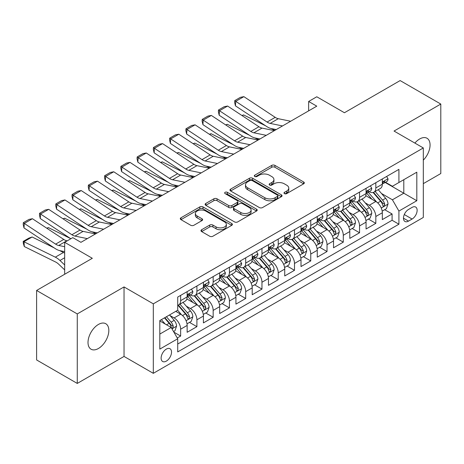 <?xml version="1.0" encoding="UTF-8"?>
<svg xmlns="http://www.w3.org/2000/svg" width="464" height="464" viewBox="0 0 464 464"><rect width="100%" height="100%" fill="white"/><g stroke="black" fill="none" stroke-linecap="round" stroke-linejoin="round"><path stroke-width="0.7" d="M284.455 193.621A1.578 0.911 0 0 0 286.694 193.621L303.653 183.825A2.256 1.305 0 0 0 304.314 182.903A2.256 1.305 0 0 0 303.653 181.981L274.92 165.393A2.256 1.305 0 0 0 271.724 165.393L254.759 175.183A1.578 0.911 0 0 0 254.301 175.827A1.578 0.911 0 0 0 254.759 176.477A1.578 0.911 0 0 0 256.998 176.477L259.19 175.206A7.227 4.17 0 0 1 269.41 175.206L271.805 176.593A7.227 4.17 0 0 1 273.922 179.539A7.227 4.17 0 0 1 271.805 182.491L269.607 183.756A1.578 0.911 0 0 0 269.143 184.399A1.578 0.911 0 0 0 269.607 185.049A1.578 0.911 0 0 0 271.846 185.049L274.038 183.779A7.227 4.17 0 0 1 284.258 183.779L286.653 185.165A7.227 4.17 0 0 1 288.77 188.111A7.227 4.17 0 0 1 286.653 191.064L284.455 192.328A1.578 0.911 0 0 0 283.991 192.972A1.578 0.911 0 0 0 284.455 193.621L284.455 192.328M98.42 348.493A14.72 8.497 120 0 0 108.037 335.518A14.72 8.497 120 0 0 105.78 323.721A14.72 8.497 120 0 0 98.42 324.452A14.72 8.497 120 0 0 88.804 337.421A14.72 8.497 120 0 0 91.06 349.218A14.72 8.497 120 0 0 98.42 348.493M423.313 160.144A14.72 8.497 120 0 0 427.013 138.255A14.72 8.497 120 0 0 419.653 138.985A14.72 8.497 120 0 0 414.88 143.086M166.327 361.12A7.36 4.251 120 0 0 171.135 354.635A7.36 4.251 120 0 0 170.004 348.737A7.36 4.251 120 0 0 166.327 349.102A7.36 4.251 120 0 0 161.518 355.586A7.36 4.251 120 0 0 162.644 361.485A7.36 4.251 120 0 0 166.327 361.12M201.637 229.726A2.256 1.305 0 0 0 200.976 230.649A2.256 1.305 0 0 0 201.637 231.571L209.699 236.228A2.256 1.305 0 0 0 212.895 236.228L231.733 225.353A2.256 1.305 0 0 0 232.394 224.431A2.256 1.305 0 0 0 231.733 223.509L202.994 206.915A2.256 1.305 0 0 0 199.798 206.915L180.96 217.79A2.256 1.305 0 0 0 180.299 218.712A2.256 1.305 0 0 0 180.96 219.634L190.698 225.26A2.256 1.305 0 0 0 193.894 225.26L201.956 220.603A2.256 1.305 0 0 0 202.617 219.681A2.256 1.305 0 0 0 201.956 218.759L197.125 215.969A6.038 3.486 0 0 1 195.356 213.504A6.038 3.486 0 0 1 199.085 210.285A6.038 3.486 0 0 1 205.668 211.039L224.588 221.96A6.038 3.486 0 0 1 226.357 224.431A6.038 3.486 0 0 1 222.627 227.65A6.038 3.486 0 0 1 216.044 226.896L212.895 225.075A2.256 1.305 0 0 0 209.699 225.075L201.637 229.726L201.637 231.571M423.313 183.64L440.8 173.542L440.8 104.052L400.136 80.574L344.427 112.74L316.779 96.773L308.647 101.471L316.779 106.163L80.933 242.33L72.802 237.632L64.67 242.33L64.67 274.259M77.273 313.931L77.273 383.426L124.039 356.427L124.039 286.932L77.273 313.931L36.61 290.458L92.319 258.291L64.67 242.33M124.039 286.932L153.311 303.839L423.313 147.952L423.313 217.448L153.311 373.329L153.311 303.839M440.8 104.052L394.04 131.051L423.313 147.952M259.353 207.559A2.256 1.305 0 0 0 262.543 207.559L281.381 196.684A2.256 1.305 0 0 0 282.042 195.762A2.256 1.305 0 0 0 281.381 194.839L252.648 178.251A2.256 1.305 0 0 0 249.452 178.251L230.614 189.126A2.256 1.305 0 0 0 229.953 190.049A2.256 1.305 0 0 0 230.614 190.971L259.353 207.559M225.736 193.964A1.578 0.911 0 0 1 227.343 194.184L227.343 192.305L256.557 209.171A2.256 1.305 0 0 1 257.218 210.093A2.256 1.305 0 0 1 256.557 211.016L237.719 221.896A2.256 1.305 0 0 1 234.523 221.896L205.79 205.303L205.79 203.458A2.256 1.305 0 0 0 205.129 204.38A2.256 1.305 0 0 0 205.79 205.303M205.79 203.458L213.852 198.807A2.256 1.305 0 0 1 217.042 198.807L228.7 205.535A2.256 1.305 0 0 0 231.89 205.535L237.237 202.443A2.256 1.305 0 0 0 237.899 201.521A2.256 1.305 0 0 0 237.237 200.599L225.104 193.598A1.578 0.911 0 0 1 224.646 192.949A1.578 0.911 0 0 1 225.62 192.108A1.578 0.911 0 0 1 227.343 192.305M77.273 383.426L36.61 359.948L36.61 290.458M177.265 337.995L180.641 336.046L173.89 332.149M170.05 315.566L174.133 317.921A9.199 5.313 60 0 1 180.641 329.191L187.143 325.438L187.143 332.294L196.904 326.656L189.503 322.387M186.313 306.176L190.397 308.531A9.199 5.313 60 0 1 196.904 319.8L203.412 316.048L203.412 322.903L213.167 317.266L205.767 312.991M202.582 296.786L206.666 299.141A9.199 5.313 60 0 1 213.167 310.41L219.675 306.658L219.675 313.513L229.436 307.876L222.036 303.601M218.846 287.396L222.929 289.751A9.199 5.313 60 0 1 229.436 301.02L235.938 297.267L235.938 304.117L245.7 298.485L238.299 294.211M235.109 278.006L239.192 280.36A9.199 5.313 60 0 1 245.7 291.63L252.207 287.871L252.207 294.727L261.963 289.095L254.562 284.821M251.378 268.615L255.461 270.97A9.199 5.313 60 0 1 261.963 282.24L268.47 278.481L268.47 285.337L278.232 279.705L270.831 275.43M267.641 259.225L271.724 261.58A9.199 5.313 60 0 1 278.232 272.849L284.734 269.091L284.734 275.947L294.495 270.315L287.094 266.04M283.904 249.829L287.987 252.19A9.199 5.313 60 0 1 294.495 263.459L301.003 259.701L301.003 266.556L310.758 260.925L303.357 256.65M300.173 240.439L304.256 242.8A9.199 5.313 60 0 1 310.758 254.069L317.266 250.311L317.266 257.166L327.027 251.534L319.626 247.26M316.436 231.049L320.52 233.409A9.199 5.313 60 0 1 327.027 244.679L333.529 240.92L333.529 247.776L343.29 242.144L335.89 237.87M332.7 221.659L336.783 224.019A9.199 5.313 60 0 1 343.29 235.289L349.798 231.53L349.798 238.386L359.554 232.754L352.153 228.479M348.969 212.268L353.052 214.629A9.199 5.313 60 0 1 359.554 225.898L366.061 222.14L366.061 228.996L375.823 223.364L375.823 216.508A9.199 5.313 -120 0 0 369.315 205.239L365.232 202.878M368.422 219.089L375.823 223.364M187.143 325.438A9.199 5.313 -120 0 0 180.641 314.169L175.757 311.35M203.412 316.048A9.199 5.313 -120 0 0 196.904 304.778L186.847 298.967M219.675 306.658A9.199 5.313 -120 0 0 213.167 295.388L203.11 289.577M235.938 297.267A9.199 5.313 -120 0 0 229.436 285.998L219.373 280.186M252.207 287.871A9.199 5.313 -120 0 0 245.7 276.608L235.642 270.796M268.47 278.481A9.199 5.313 -120 0 0 261.963 267.218L251.906 261.406M284.734 269.091A9.199 5.313 -120 0 0 278.232 257.822L268.169 252.016M301.003 259.701A9.199 5.313 -120 0 0 294.495 248.431L284.438 242.626M317.266 250.311A9.199 5.313 -120 0 0 310.758 239.041L300.701 233.235M333.529 240.92A9.199 5.313 -120 0 0 327.027 229.651L316.964 223.845M349.798 231.53A9.199 5.313 -120 0 0 343.29 220.261L333.233 214.455M366.061 222.14A9.199 5.313 -120 0 0 359.554 210.871L349.496 205.065M412.09 207.396L408.511 209.461A7.128 4.118 120 0 0 403.854 215.748A7.128 4.118 120 0 0 404.95 221.461A7.128 4.118 120 0 0 408.511 221.108L412.09 219.043A7.128 4.118 120 0 0 416.753 212.756A7.128 4.118 120 0 0 415.657 207.043A7.128 4.118 120 0 0 412.09 207.396M159.819 334.074L171.204 327.503L177.712 338.772L177.712 351.921L398.918 224.205L398.918 211.062L392.411 199.793L381.495 193.488M177.712 338.772L159.819 349.102L159.819 320.554L177.712 310.225L177.712 297.076L398.918 169.366L398.918 182.509L416.811 172.185L416.811 200.732L398.918 211.062M190.315 294.959L190.397 295.011A9.199 5.313 60 0 0 195.002 295.464L201.504 291.711A9.199 5.313 -120 0 0 203.412 287.5L203.412 282.24M206.579 285.569L206.666 285.621A9.199 5.313 60 0 0 211.265 286.073L217.773 282.321A9.199 5.313 -120 0 0 219.675 278.11L219.675 272.849M222.842 276.179L222.929 276.231A9.199 5.313 60 0 0 227.528 276.683L234.036 272.931A9.199 5.313 -120 0 0 235.938 268.72L235.938 263.459M239.111 266.788L239.192 266.841A9.199 5.313 60 0 0 243.797 267.293L250.299 263.54A9.199 5.313 -120 0 0 252.207 259.324L252.207 254.069M255.374 257.398L255.461 257.45A9.199 5.313 60 0 0 260.06 257.903L266.568 254.15A9.199 5.313 -120 0 0 268.47 249.934L268.47 244.679M271.637 248.008L271.724 248.06A9.199 5.313 60 0 0 276.324 248.513L282.831 244.76A9.199 5.313 -120 0 0 284.734 240.543L284.734 235.289M287.906 238.618L287.987 238.67A9.199 5.313 60 0 0 292.593 239.122L299.094 235.364A9.199 5.313 -120 0 0 301.003 231.153L301.003 225.898M304.169 229.228L304.256 229.274A9.199 5.313 60 0 0 308.856 229.732L315.363 225.974A9.199 5.313 -120 0 0 317.266 221.763L317.266 216.502M320.433 219.837L320.52 219.884A9.199 5.313 60 0 0 325.119 220.342L331.627 216.584A9.199 5.313 -120 0 0 333.529 212.373L333.529 207.112M336.702 210.447L336.783 210.494A9.199 5.313 60 0 0 341.382 210.952L347.89 207.193A9.199 5.313 -120 0 0 349.798 202.983L349.798 197.722M352.965 201.057L353.052 201.103A9.199 5.313 60 0 0 357.651 201.562L364.159 197.803A9.199 5.313 -120 0 0 366.061 193.592L366.061 188.332M177.712 344.033L392.086 220.261L392.086 213.968L382.324 219.605L382.324 212.75A9.199 5.313 -120 0 0 375.823 201.48L365.76 195.675M369.228 191.667L369.315 191.713A9.199 5.313 -120 0 0 373.914 192.171A9.199 5.313 -120 0 0 375.823 187.961L375.823 182.7M373.914 192.171L380.422 188.413A9.199 5.313 -120 0 0 382.324 184.202L382.324 178.942M180.641 295.388L180.641 300.643A9.199 5.313 60 0 1 178.733 304.86A9.199 5.313 60 0 1 177.712 305.231M178.733 304.86L185.24 301.101A9.199 5.313 -120 0 0 187.143 296.89L187.143 291.63M196.904 285.998L196.904 291.253A9.199 5.313 60 0 1 195.002 295.464M213.167 276.602L213.167 281.863A9.199 5.313 60 0 1 211.265 286.073M229.436 267.212L229.436 272.472A9.199 5.313 60 0 1 227.528 276.683M245.7 257.822L245.7 263.082A9.199 5.313 60 0 1 243.797 267.293M261.963 248.431L261.963 253.692A9.199 5.313 60 0 1 260.06 257.903M278.232 239.041L278.232 244.302A9.199 5.313 60 0 1 276.324 248.513M294.495 229.651L294.495 234.912A9.199 5.313 60 0 1 292.593 239.122M310.758 220.261L310.758 225.521A9.199 5.313 60 0 1 308.856 229.732M327.027 210.871L327.027 216.131A9.199 5.313 60 0 1 325.119 220.342M343.29 201.48L343.29 206.741A9.199 5.313 60 0 1 341.382 210.952M359.554 192.09L359.554 197.351A9.199 5.313 60 0 1 357.651 201.562M359.554 225.898L359.554 232.754M343.29 235.289L343.29 242.144M327.027 244.679L327.027 251.534M310.758 254.069L310.758 260.925M294.495 263.459L294.495 270.315M278.232 272.849L278.232 279.705M261.963 282.24L261.963 289.095M245.7 291.63L245.7 298.485M229.436 301.02L229.436 307.876M213.167 310.41L213.167 317.266M196.904 319.8L196.904 326.656M180.641 329.191L180.641 336.046M171.204 327.503L159.819 320.931M392.411 199.793L403.796 193.215L403.796 179.696L416.811 172.185M385.172 182.462L416.811 200.732M385.497 182.277L392.411 186.267L398.918 182.509M124.039 356.427L153.311 373.329M308.647 101.471L308.647 110.861M384.685 209.699L392.086 213.968M392.086 220.261L398.918 224.205M285.087 193.842L286.653 192.937A7.227 4.17 0 0 0 288.77 189.991L288.77 188.111M273.922 179.539L273.922 181.418A7.227 4.17 0 0 1 271.805 184.365L270.239 185.269M303.624 183.843L274.92 167.266A2.256 1.305 0 0 0 271.724 167.266L255.391 176.697M281.352 196.701L252.648 180.125A2.256 1.305 0 0 0 249.452 180.125L230.643 190.988M277.391 196.405A1.578 0.911 0 0 0 277.855 195.762A1.578 0.911 0 0 0 277.391 195.118L252.167 180.554A1.578 0.911 0 0 0 249.934 180.554L247.619 181.888A7.227 4.17 0 0 0 245.502 184.84A7.227 4.17 0 0 0 247.619 187.787L264.857 197.745A7.227 4.17 0 0 0 275.077 197.745L277.391 196.405L277.391 198.285A1.578 0.911 0 0 0 277.855 197.641L277.855 195.762M245.502 184.84L245.502 186.719A7.227 4.17 0 0 0 247.619 189.666L247.619 187.787M277.391 198.285L275.077 199.624A7.227 4.17 0 0 1 264.857 199.624L247.619 189.666M205.819 205.32L213.852 200.68L213.852 198.807M237.899 201.521L237.899 203.4A2.256 1.305 0 0 1 237.237 204.322L231.89 207.414A2.256 1.305 0 0 1 228.7 207.414L217.042 200.68A2.256 1.305 0 0 0 213.852 200.68M227.343 194.184L256.528 211.033M240.793 212.518A6.038 3.486 0 0 0 247.376 213.272A6.038 3.486 0 0 0 251.099 210.047A6.038 3.486 0 0 0 249.33 207.582L242.666 203.737A2.256 1.305 0 0 0 239.476 203.737L234.129 206.822A2.256 1.305 0 0 0 233.467 207.744A2.256 1.305 0 0 0 234.129 208.667L240.793 212.518L240.793 214.391A6.038 3.486 0 0 0 247.376 215.151A6.038 3.486 0 0 0 251.099 211.926L251.099 210.047M233.467 207.744L233.467 209.624A2.256 1.305 0 0 0 234.129 210.546L234.129 208.667M240.793 214.391L234.129 210.546M226.357 224.431L226.357 226.304A6.038 3.486 0 0 1 222.627 229.529A6.038 3.486 0 0 1 216.044 228.775L212.895 226.954A2.256 1.305 0 0 0 209.699 226.954L201.666 231.588M195.356 213.504L195.356 215.383A6.038 3.486 0 0 0 197.125 217.848L197.125 215.969M201.927 220.62L197.125 217.848M231.704 225.371L202.994 208.794A2.256 1.305 0 0 0 199.798 208.794L180.989 219.652M382.191 211.137L386.396 208.713L388.02 204.015A6.096 3.521 -120 0 0 385.648 198.29L378.212 189.689M241.918 115.495L243.583 114.921L265.663 125.825M271.144 128.534L274.862 130.367M376.727 202.078L368.23 192.241M371.89 199.213L366.96 193.505A14.604 8.433 -120 0 0 366.508 192.995M373.085 192.502L380.602 201.202A6.096 3.521 60 0 1 382.777 205.401L383.218 206.126L384.041 206.01L384.726 204.276A6.096 3.521 -120 0 0 382.556 200.077L375.121 191.475M373.526 192.357L381.605 201.712A3.103 1.792 60 0 1 382.388 202.925L384.726 204.276M243.583 114.921L242.231 115.698M282.53 125.941L270.152 123.401A11.501 6.641 60 0 1 267.073 122.049L235.741 101.343L235.445 105.856L266.777 126.562A17.249 9.959 -120 0 0 271.399 128.586L276.225 129.578M386.64 176.453L388.02 178.849A6.096 3.521 60 0 1 386.756 181.546L383.664 183.332A6.096 3.521 -120 0 0 384.726 181.929L384.598 181.383M290.661 121.243L278.284 118.703A11.501 6.641 60 0 1 275.204 117.351L243.873 96.651L235.741 101.343L234.767 100.601L240.456 97.312L243.873 96.651M382.533 183.616L382.556 183.616A6.096 3.521 -120 0 0 383.664 183.332M383.943 181.47L384.726 181.929C384.343 181.006 383.693 181.383 382.777 183.054A6.096 3.521 60 0 1 382.324 183.918M235.445 105.856L234.645 102.405L234.767 100.601M365.928 220.528L370.127 218.103L371.751 213.405A6.096 3.521 -120 0 0 369.379 207.681L361.949 199.079M225.649 124.886L227.314 124.311L249.4 135.215M254.881 137.924L258.593 139.757M360.458 211.468L351.967 201.631M355.627 208.603L350.697 202.896A14.604 8.433 -120 0 0 350.245 202.385M356.822 201.892L364.339 210.592A6.096 3.521 60 0 1 366.514 214.791L366.954 215.516L367.778 215.4L368.462 213.666A6.096 3.521 -120 0 0 366.287 209.467L358.858 200.866M357.263 201.747L365.342 211.103A3.103 1.792 60 0 1 366.125 212.315L368.462 213.666M227.314 124.311L225.962 125.089M349.659 229.918L353.864 227.493L355.488 222.795A6.096 3.521 -120 0 0 353.116 217.071L345.686 208.469M209.386 134.276L211.05 133.702L233.131 144.606M238.612 147.314L242.33 149.147M344.195 220.858L335.698 211.021M339.364 217.993L334.434 212.286A14.604 8.433 -120 0 0 333.981 211.775M340.559 211.282L348.075 219.982A6.096 3.521 60 0 1 350.245 224.182L350.691 224.907L351.515 224.791L352.199 223.056A6.096 3.521 -120 0 0 350.024 218.857L342.594 210.256M340.999 211.137L349.073 220.493A3.103 1.792 60 0 1 349.856 221.705L352.199 223.056M211.05 133.702L209.699 134.485M333.396 239.308L337.601 236.884L339.225 232.186A6.096 3.521 -120 0 0 336.852 226.467L329.417 217.86M193.123 143.666L194.787 143.092L216.868 153.996M222.349 156.704L226.067 158.537M327.932 230.248L319.435 220.412M323.095 227.383L318.165 221.676A14.604 8.433 -120 0 0 317.712 221.166M324.29 220.673L331.806 229.373A6.096 3.521 60 0 1 333.981 233.572L334.422 234.297L335.246 234.181L335.93 232.447A6.096 3.521 -120 0 0 333.761 228.247L326.325 219.646M324.73 220.528L332.81 229.883A3.103 1.792 60 0 1 333.593 231.095L335.93 232.447M194.787 143.092L193.436 143.875M317.132 248.698L321.332 246.274L322.961 241.576A6.096 3.521 -120 0 0 320.583 235.857L313.154 227.25M176.854 153.056L178.518 152.482L200.605 163.386M206.086 166.095L209.798 167.927M311.663 239.639L303.172 229.802M306.832 236.773L301.902 231.066A14.604 8.433 -120 0 0 301.449 230.556M308.026 230.063L315.543 238.769A6.096 3.521 60 0 1 317.718 242.968L318.159 243.687L318.983 243.571L319.667 241.837A6.096 3.521 -120 0 0 317.492 237.638L310.062 229.036M308.467 229.924L316.547 239.273A3.103 1.792 60 0 1 317.33 240.485L319.667 241.837M178.518 152.482L177.167 153.265M266.266 135.331L253.889 132.791A11.501 6.641 60 0 1 250.804 131.44L219.478 110.734L219.182 115.246L250.514 135.952A17.249 9.959 -120 0 0 255.136 137.982L259.962 138.968M370.371 185.844L371.751 188.239A6.096 3.521 60 0 1 370.492 190.936L367.401 192.722A6.096 3.521 -120 0 0 368.462 191.319L368.335 190.774M274.398 130.633L262.021 128.093A11.501 6.641 60 0 1 258.941 126.742L227.609 106.041L219.478 110.734L218.498 109.991L224.193 106.703L227.609 106.041M366.264 193.007L366.287 193.007A6.096 3.521 -120 0 0 367.401 192.722M367.674 190.861L368.462 191.319C368.08 190.397 367.43 190.774 366.514 192.444A6.096 3.521 60 0 1 366.061 193.308M219.182 115.246L218.382 111.795L218.498 109.991M250.003 144.722L237.62 142.181A11.501 6.641 60 0 1 234.54 140.83L203.209 120.124L202.919 124.636L234.25 145.342A17.249 9.959 -120 0 0 238.873 147.372L243.699 148.358M354.107 195.234L355.488 197.629A6.096 3.521 60 0 1 354.229 200.326L351.138 202.113A6.096 3.521 -120 0 0 352.199 200.709L352.072 200.164M258.135 140.024L245.758 137.483A11.501 6.641 60 0 1 242.672 136.132L211.34 115.432L203.209 120.124L202.234 119.381L207.924 116.093L211.34 115.432M350.001 202.397L350.024 202.397A6.096 3.521 -120 0 0 351.138 202.113M351.41 200.251L352.199 200.709C351.816 199.787 351.167 200.164 350.245 201.834A6.096 3.521 60 0 1 349.798 202.698M202.919 124.636L202.118 121.185L202.234 119.381M233.734 154.112L221.357 151.571A11.501 6.641 60 0 1 218.277 150.22L186.946 129.514L186.65 134.026L217.981 154.732A17.249 9.959 -120 0 0 222.604 156.762L227.43 157.748M337.844 204.624L339.225 207.019A6.096 3.521 60 0 1 337.96 209.716L334.869 211.503A6.096 3.521 -120 0 0 335.93 210.099L335.803 209.554M241.866 149.414L229.489 146.873A11.501 6.641 60 0 1 226.409 145.528L195.077 124.822L186.946 129.514L185.971 128.772L191.661 125.483L195.077 124.822M333.738 211.787L333.761 211.787A6.096 3.521 -120 0 0 334.869 211.503M335.147 209.641L335.93 210.099C335.547 209.177 334.898 209.554 333.981 211.224A6.096 3.521 60 0 1 333.529 212.094M186.65 134.026L185.849 130.575L185.971 128.772M217.471 163.502L205.094 160.962A11.501 6.641 60 0 1 202.008 159.61L170.682 138.904L170.387 143.422L201.718 164.123A17.249 9.959 -120 0 0 206.341 166.153L211.166 167.139M321.575 214.014L322.961 216.41A6.096 3.521 60 0 1 321.697 219.107L318.606 220.893A6.096 3.521 -120 0 0 319.667 219.489L319.539 218.95M225.603 158.804L213.225 156.269A11.501 6.641 60 0 1 210.146 154.918L178.814 134.212L170.682 138.904L169.702 138.162L175.398 134.873L178.814 134.212M317.469 221.177L317.492 221.177A6.096 3.521 -120 0 0 318.606 220.893M318.878 219.031L319.667 219.489C319.284 218.567 318.635 218.944 317.718 220.615A6.096 3.521 60 0 1 317.266 221.485M170.387 143.422L169.586 139.966L169.702 138.162M300.863 258.088L305.068 255.664L306.692 250.966A6.096 3.521 -120 0 0 304.32 245.247L296.89 236.64M160.59 162.446L162.255 161.872L184.336 172.776M189.817 175.485L193.534 177.318M295.4 249.029L286.903 239.192M290.568 246.164L285.638 240.456A14.604 8.433 -120 0 0 285.186 239.952M291.763 239.453L299.28 248.159A6.096 3.521 60 0 1 301.449 252.358L301.896 253.077L302.719 252.961L303.404 251.227A6.096 3.521 -120 0 0 301.229 247.028L293.799 238.426M292.204 239.314L300.278 248.663A3.103 1.792 60 0 1 301.061 249.876L303.404 251.227M162.255 161.872L160.904 162.655M201.208 172.892L188.825 170.352A11.501 6.641 60 0 1 185.745 169L154.413 148.294L154.123 152.813L185.455 173.513A17.249 9.959 -120 0 0 190.078 175.543L194.903 176.529M305.312 223.404L306.692 225.8A6.096 3.521 60 0 1 305.434 228.497L302.342 230.283A6.096 3.521 -120 0 0 303.404 228.88L303.276 228.34M209.339 168.194L196.962 165.66A11.501 6.641 60 0 1 193.877 164.308L162.545 143.602L154.413 148.294L153.439 147.552L159.129 144.263L162.545 143.602M301.206 230.567L301.229 230.567A6.096 3.521 -120 0 0 302.342 230.283M302.615 228.427L303.404 228.88C303.021 227.963 302.371 228.334 301.449 230.005A6.096 3.521 60 0 1 301.003 230.875M154.123 152.813L153.323 149.356L153.439 147.552M284.6 267.484L288.805 265.054L290.429 260.362A6.096 3.521 -120 0 0 288.057 254.637L280.621 246.03M144.327 171.837L145.992 171.262L168.072 182.166M173.553 184.875L177.271 186.714M279.137 258.419L270.64 248.582M274.299 255.554L269.369 249.847A14.604 8.433 -120 0 0 268.917 249.342M275.494 248.843L283.011 257.549A6.096 3.521 60 0 1 285.186 261.748L285.627 262.467L286.45 262.351L287.135 260.617A6.096 3.521 -120 0 0 284.966 256.418L277.53 247.817M275.935 248.704L284.014 258.054A3.103 1.792 60 0 1 284.797 259.266L287.135 260.617M145.992 171.262L144.64 172.045M184.939 182.282L172.562 179.742A11.501 6.641 60 0 1 169.482 178.391L138.15 157.685L137.854 162.203L169.186 182.903A17.249 9.959 -120 0 0 173.809 184.933L178.634 185.925M289.049 232.8L290.429 235.19A6.096 3.521 60 0 1 289.165 237.887L286.073 239.673A6.096 3.521 -120 0 0 287.135 238.27L287.007 237.73M193.07 177.584L180.693 175.05A11.501 6.641 60 0 1 177.613 173.698L146.282 152.992L138.15 157.685L137.176 156.942L142.866 153.654L146.282 152.992M284.942 239.958L284.966 239.958A6.096 3.521 -120 0 0 286.073 239.673M286.352 237.817L287.135 238.27C286.752 237.353 286.102 237.725 285.186 239.395A6.096 3.521 60 0 1 284.734 240.265M137.854 162.203L137.054 158.746L137.176 156.942M268.337 276.875L272.536 274.444L274.166 269.752A6.096 3.521 -120 0 0 271.788 264.028L264.358 255.42M128.058 181.227L129.723 180.653L151.809 191.557M157.29 194.265L161.002 196.104M262.868 267.809L254.376 257.978M258.036 264.944L253.106 259.237A14.604 8.433 -120 0 0 252.654 258.732M259.231 258.233L266.748 266.939A6.096 3.521 60 0 1 268.923 271.138L269.364 271.858L270.187 271.742L270.872 270.007A6.096 3.521 -120 0 0 268.697 265.808L261.267 257.207M259.672 258.094L267.751 267.444A3.103 1.792 60 0 1 268.534 268.656L270.872 270.007M129.723 180.653L128.371 181.436M168.676 191.673L156.298 189.132A11.501 6.641 60 0 1 153.213 187.781L121.887 167.075L121.591 171.593L152.923 192.299A17.249 9.959 -120 0 0 157.545 194.323L162.371 195.315M272.78 242.191L274.166 244.58A6.096 3.521 60 0 1 272.902 247.277L269.81 249.064A6.096 3.521 -120 0 0 270.872 247.66L270.744 247.121M176.807 186.975L164.43 184.44A11.501 6.641 60 0 1 161.35 183.089L130.019 162.383L121.887 167.075L120.907 166.332L126.602 163.05L130.019 162.383M268.673 249.348L268.697 249.348A6.096 3.521 -120 0 0 269.81 249.064M270.083 247.208L270.872 247.66C270.489 246.744 269.839 247.115 268.923 248.785A6.096 3.521 60 0 1 268.47 249.655M121.591 171.593L120.791 168.142L120.907 166.332M252.068 286.265L256.273 283.835L257.897 279.142A6.096 3.521 -120 0 0 255.525 273.418L248.095 264.811M111.795 190.617L113.46 190.043L135.54 200.953M141.021 203.655L144.739 205.494M246.604 277.199L238.113 267.368M241.773 274.334L236.843 268.627A14.604 8.433 -120 0 0 236.391 268.122M242.968 267.624L250.485 276.329A6.096 3.521 60 0 1 252.654 280.529L253.1 281.248L253.924 281.132L254.608 279.398A6.096 3.521 -120 0 0 252.433 275.198L245.004 266.597M243.409 267.484L251.482 276.834A3.103 1.792 60 0 1 252.265 278.052L254.608 279.398M113.46 190.043L112.108 190.826M152.412 201.063L140.029 198.522A11.501 6.641 60 0 1 136.95 197.171L105.618 176.471L105.328 180.983L136.66 201.689A17.249 9.959 -120 0 0 141.282 203.713L146.108 204.705M256.517 251.581L257.897 253.976A6.096 3.521 60 0 1 256.638 256.673L253.547 258.454A6.096 3.521 -120 0 0 254.608 257.05L254.481 256.511M160.544 196.371L148.167 193.83A11.501 6.641 60 0 1 145.081 192.479L113.755 171.773L105.618 176.471L104.644 175.723L110.333 172.44L113.755 171.773M252.41 258.738L252.433 258.738A6.096 3.521 -120 0 0 253.547 258.454M253.82 256.598L254.608 257.05C254.226 256.134 253.576 256.505 252.654 258.175A6.096 3.521 60 0 1 252.207 259.045M105.328 180.983L104.528 177.532L104.644 175.723M235.805 295.655L240.01 293.225L241.634 288.533A6.096 3.521 -120 0 0 239.262 282.808L231.826 274.201M95.532 200.007L97.196 199.433L119.277 210.343M124.758 213.046L128.476 214.884M230.341 286.59L221.844 276.759M225.504 283.724L220.574 278.017A14.604 8.433 -120 0 0 220.122 277.513M226.699 277.014L234.216 285.72A6.096 3.521 60 0 1 236.391 289.919L236.831 290.638L237.655 290.522L238.339 288.794A6.096 3.521 -120 0 0 236.17 284.594L228.735 275.987M227.14 276.875L235.219 286.224A3.103 1.792 60 0 1 236.002 287.442L238.339 288.794M97.196 199.433L95.845 200.216M136.143 210.453L123.766 207.913A11.501 6.641 60 0 1 120.686 206.561L89.355 185.861L89.059 190.373L120.391 211.079A17.249 9.959 -120 0 0 125.013 213.104L129.839 214.095M240.253 260.971L241.634 263.366A6.096 3.521 60 0 1 240.369 266.063L237.284 267.844A6.096 3.521 -120 0 0 238.339 266.44L238.212 265.901M144.275 205.761L131.898 203.22A11.501 6.641 60 0 1 128.818 201.869L97.486 181.163L89.355 185.861L88.38 185.113L94.07 181.83L97.486 181.163M236.147 268.128L236.17 268.128A6.096 3.521 -120 0 0 237.284 267.844M237.556 265.988L238.339 266.44C237.957 265.524 237.307 265.901 236.391 267.566A6.096 3.521 60 0 1 235.938 268.436M89.059 190.373L88.259 186.922L88.38 185.113M219.542 305.045L223.741 302.615L225.371 297.923A6.096 3.521 -120 0 0 222.993 292.198L215.563 283.597M79.263 209.403L80.927 208.829L103.014 219.733M108.495 222.436L112.207 224.274M214.072 295.98L205.581 286.149M209.241 293.12L204.311 287.413A14.604 8.433 -120 0 0 203.858 286.903M210.436 286.404L217.952 295.11A6.096 3.521 60 0 1 220.127 299.309L220.568 300.028L221.392 299.912L222.076 298.184A6.096 3.521 -120 0 0 219.901 293.985L212.471 285.377M210.876 286.265L218.956 295.614A3.103 1.792 60 0 1 219.739 296.832L222.076 298.184M80.927 208.829L79.576 209.606M119.88 219.843L107.503 217.303A11.501 6.641 60 0 1 104.417 215.957L73.092 195.251L72.796 199.764L104.127 220.47A17.249 9.959 -120 0 0 108.75 222.494L113.576 223.486M223.984 270.361L225.371 272.757A6.096 3.521 60 0 1 224.106 275.454L221.015 277.234A6.096 3.521 -120 0 0 222.076 275.831L221.949 275.291M128.012 215.151L115.635 212.611A11.501 6.641 60 0 1 112.555 211.259L81.223 190.553L73.092 195.251L72.111 194.503L77.807 191.22L81.223 190.553M219.878 277.524L219.901 277.518A6.096 3.521 -120 0 0 221.015 277.234M221.287 275.378L222.076 275.831C221.693 274.914 221.044 275.291 220.127 276.956A6.096 3.521 60 0 1 219.675 277.826M72.796 199.764L71.995 196.313L72.111 194.503M203.273 314.435L207.478 312.005L209.102 307.313A6.096 3.521 -120 0 0 206.729 301.588L199.3 292.987M63 218.793L64.664 218.219L86.745 229.123M92.232 231.832L95.944 233.665M197.809 305.37L189.318 295.539M192.978 302.511L188.048 296.803A14.604 8.433 -120 0 0 187.595 296.293M194.172 295.794L201.689 304.5A6.096 3.521 60 0 1 203.858 308.699L204.305 309.424L205.129 309.308L205.813 307.574A6.096 3.521 -120 0 0 203.638 303.375L196.208 294.768M194.613 295.655L202.687 305.005A3.103 1.792 60 0 1 203.47 306.223L205.813 307.574M64.664 218.219L63.313 218.996M103.617 229.233L91.234 226.693A11.501 6.641 60 0 1 88.154 225.347L56.823 204.641L56.533 209.154L87.864 229.86A17.249 9.959 -120 0 0 92.487 231.884L97.312 232.876M207.721 279.751L209.102 282.147A6.096 3.521 60 0 1 207.843 284.844L204.752 286.624A6.096 3.521 -120 0 0 205.813 285.221L205.685 284.681M111.749 224.541L99.371 222.001A11.501 6.641 60 0 1 96.286 220.649L64.96 199.943L56.823 204.641L55.848 203.893L61.538 200.61L64.96 199.943M203.615 286.914L203.638 286.914A6.096 3.521 -120 0 0 204.752 286.624M205.024 284.768L205.813 285.221C205.43 284.304 204.781 284.681 203.858 286.352A6.096 3.521 60 0 1 203.412 287.216M56.533 209.154L55.732 205.703L55.848 203.893M187.009 323.826L191.214 321.401L192.838 316.703A6.096 3.521 -120 0 0 190.466 310.979L183.031 302.377M46.736 228.184L48.401 227.609L70.482 238.513M181.546 314.76L177.654 310.259M176.709 311.901L176.076 311.164M177.903 305.19L185.42 313.89A6.096 3.521 60 0 1 187.595 318.089L188.036 318.814L188.86 318.698L189.55 316.964A6.096 3.521 -120 0 0 187.375 312.765L179.945 304.158M178.35 305.045L186.424 314.395A3.103 1.792 60 0 1 187.207 315.613L189.55 316.964M48.401 227.609L47.05 228.387M87.348 238.624L74.971 236.089A11.501 6.641 60 0 1 71.891 234.738L40.559 214.032L40.264 218.544L70.853 238.757M80.701 242.196L81.043 242.266M191.458 289.142L192.838 291.537A6.096 3.521 60 0 1 191.574 294.234L188.488 296.015A6.096 3.521 -120 0 0 189.55 294.611L189.416 294.072M95.48 233.931L83.102 231.391A11.501 6.641 60 0 1 80.023 230.04L48.691 209.334L40.559 214.032L39.585 213.289L45.275 210.001L48.691 209.334M187.352 296.305L187.375 296.305A6.096 3.521 -120 0 0 188.488 296.015M188.761 294.159L189.55 294.611C189.161 293.695 188.512 294.072 187.595 295.742A6.096 3.521 60 0 1 187.143 296.606M40.264 218.544L39.463 215.093L39.585 213.289M173.565 331.586L174.945 330.791L176.575 326.093A6.096 3.521 -120 0 0 174.197 320.369L169.522 314.952M32.132 237L24 241.692L24.296 246.546L23.316 243.345L23.2 241.402L28.896 238.119L32.132 237L54.218 247.904M59.699 250.612L63.464 252.468A17.249 9.959 60 0 1 64.67 253.135M165.155 324.005L161.385 319.65M23.2 241.402L55.332 257.166A17.249 9.959 60 0 1 59.955 260.478L64.67 264.956M64.67 269.886L58.708 264.225A11.501 6.641 -120 0 0 55.622 262.015L24.296 246.546M160.445 321.291L159.819 320.566M164.476 317.863L169.157 323.28A6.096 3.521 60 0 1 171.332 327.48L171.773 328.205L172.596 328.089L173.281 326.354A6.096 3.521 -120 0 0 171.106 322.155L166.431 316.738M164.853 317.649L170.16 323.785A3.103 1.792 60 0 1 170.943 325.003L173.281 326.354M64.67 246.697L58.708 245.479A11.501 6.641 60 0 1 55.622 244.128L24.296 223.422L24 227.934L55.332 248.64A17.249 9.959 -120 0 0 59.955 250.664L64.67 251.633M67.216 240.857L66.839 240.781A11.501 6.641 60 0 1 63.759 239.43L32.428 218.724L24.296 223.422L23.316 222.679L29.012 219.391L32.428 218.724M24 227.934L23.2 224.483L23.316 222.679M174.133 317.921L180.641 314.169M190.397 308.531L196.904 304.778M206.666 299.141L213.167 295.388M222.929 289.751L229.436 285.998M239.192 280.36L245.7 276.608M255.461 270.97L261.963 267.218M271.724 261.58L278.232 257.822M287.987 252.19L294.495 248.431M304.256 242.8L310.758 239.041M320.52 233.409L327.027 229.651M336.783 224.019L343.29 220.261M353.052 214.629L359.554 210.871M369.315 205.239L375.823 201.48M375.823 187.961L382.324 184.202M180.641 300.643L187.143 296.89M196.904 291.253L203.412 287.5M213.167 281.863L219.675 278.11M229.436 272.472L235.938 268.72M245.7 263.082L252.207 259.324M261.963 253.692L268.47 249.934M278.232 244.302L284.734 240.543M294.495 234.912L301.003 231.153M310.758 225.521L317.266 221.763M327.027 216.131L333.529 212.373M343.29 206.741L349.798 202.983M359.554 197.351L366.061 193.592M375.823 216.508L382.324 212.75M404.295 214.536L412.09 219.043M403.471 218.196L408.511 221.108M286.653 192.937L286.653 191.064M269.607 185.049L269.607 183.756M271.805 184.365L271.805 182.491M254.759 176.477L254.759 175.183M271.724 167.266L271.724 165.393M274.92 167.266L274.92 165.393M303.653 183.825L303.653 181.981M230.614 190.971L230.614 189.126M249.452 180.125L249.452 178.251M252.648 180.125L252.648 178.251M281.381 196.684L281.381 194.839M264.857 199.624L264.857 197.745M275.077 199.624L275.077 197.745M217.042 200.68L217.042 198.807M228.7 207.414L228.7 205.535M231.89 207.414L231.89 205.535M237.237 204.322L237.237 202.443M256.557 211.016L256.557 209.171M209.699 226.954L209.699 225.075M212.895 226.954L212.895 225.075M216.044 228.775L216.044 226.896M201.956 220.603L201.956 218.759M180.96 219.634L180.96 217.79M199.798 208.794L199.798 206.915M202.994 208.794L202.994 206.915M231.733 225.353L231.733 223.509M381.263 208.011L387.979 204.131M382.556 200.077L385.648 198.29M377.696 202.884L380.602 201.202M387.979 178.779L382.324 182.045M270.152 123.401L278.284 118.703M267.073 122.049L275.204 117.351M364.994 217.401L371.716 213.527M366.287 209.467L369.379 207.681M361.433 212.274L364.339 210.592M348.731 226.792L355.447 222.917M350.024 218.857L353.116 217.071M345.164 221.664L348.075 219.982M332.468 236.182L339.184 232.307M333.761 228.247L336.852 226.467M328.901 231.055L331.806 229.373M316.199 245.572L322.921 241.698M317.492 237.638L320.583 235.857M312.637 240.445L315.543 238.769M371.716 188.169L366.061 191.435M253.889 132.791L262.021 128.093M250.804 131.44L258.941 126.742M355.447 197.56L349.798 200.825M237.62 142.181L245.758 137.483M234.54 140.83L242.672 136.132M339.184 206.95L333.529 210.215M221.357 151.571L229.489 146.873M218.277 150.22L226.409 145.528M322.921 216.34L317.266 219.605M205.094 160.962L213.225 156.269M202.008 159.61L210.146 154.918M299.935 254.968L306.652 251.088M301.229 247.028L304.32 245.247M296.368 249.835L299.28 248.159M306.652 225.73L301.003 228.996M188.825 170.352L196.962 165.66M185.745 169L193.877 164.308M283.672 264.358L290.389 260.478M284.966 256.418L288.057 254.637M280.105 259.225L283.011 257.549M290.389 235.12L284.734 238.386M172.562 179.742L180.693 175.05M169.482 178.391L177.613 173.698M267.403 273.748L274.125 269.868M268.697 265.808L271.788 264.028M263.842 268.615L266.748 266.939M274.125 244.511L268.47 247.776M156.298 189.132L164.43 184.44M153.213 187.781L161.35 183.089M251.14 283.139L257.856 279.258M252.433 275.198L255.525 273.418M247.573 278.006L250.485 276.329M257.856 253.901L252.207 257.166M140.029 198.522L148.167 193.83M136.95 197.171L145.081 192.479M234.877 292.529L241.593 288.649M236.17 284.594L239.262 282.808M231.31 287.396L234.216 285.72M241.593 263.297L235.938 266.556M123.766 207.913L131.898 203.22M120.686 206.561L128.818 201.869M218.608 301.919L225.33 298.039M219.901 293.985L222.993 292.198M215.047 296.786L217.952 295.11M225.33 272.687L219.675 275.947M107.503 217.303L115.635 212.611M104.417 215.957L112.555 211.259M202.345 311.309L209.061 307.429M203.638 303.375L206.729 301.588M198.778 306.176L201.689 304.5M209.061 282.077L203.412 285.337M91.234 226.693L99.371 222.001M88.154 225.347L96.286 220.649M186.081 320.699L192.798 316.819M187.375 312.765L190.466 310.979M182.514 315.566L185.42 313.89M192.798 291.467L187.143 294.727M74.971 236.089L83.102 231.391M71.891 234.738L80.023 230.04M171.976 328.843L176.535 326.209M171.106 322.155L174.197 320.369M166.524 324.8L169.157 323.28M63.464 252.468L55.332 257.166M64.67 257.752L59.955 260.478M58.708 245.479L66.839 240.781M55.622 244.128L63.759 239.43"/></g></svg>
